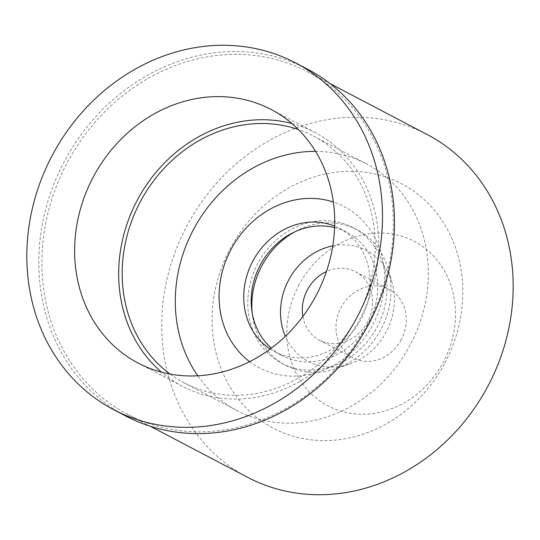 <?xml version="1.0" encoding="UTF-8"?>
<svg xmlns="http://www.w3.org/2000/svg" width="540" height="540" viewBox="0 0 540 540"><rect width="100%" height="100%" fill="white"/><g stroke="black" fill="none" stroke-linecap="round" stroke-linejoin="round"><path stroke-width="0.41" stroke-dasharray="2.7 2.03" d="M291.897 123.552A143.181 126.184 117.7 0 1 315.225 132.617A143.181 126.184 117.7 0 1 359.627 319.572A143.181 126.184 117.7 0 1 182.189 386.195A143.181 126.184 117.7 0 1 161.474 372.155M170.1 374.085A139.306 122.776 -62.3 0 0 183.985 382.772A139.306 122.776 -62.3 0 0 356.63 317.952A139.306 122.776 -62.3 0 0 313.43 136.046A139.306 122.776 -62.3 0 0 298.391 129.553M315.542 151.362A139.306 122.776 117.7 0 1 366.538 163.91A139.306 122.776 117.7 0 1 409.738 345.816A139.306 122.776 117.7 0 1 237.101 410.636A139.306 122.776 117.7 0 1 197.795 375.806M249.608 361.665A91.105 80.291 -62.3 0 0 372.398 325.559A91.105 80.291 -62.3 0 0 333.356 202.034M270.155 349.036A69.653 61.385 -62.3 0 0 274.644 351.675A69.653 61.385 -62.3 0 0 360.963 319.262A69.653 61.385 -62.3 0 0 339.363 228.312A69.653 61.385 -62.3 0 0 334.638 226.118M334.591 227.583A69.653 61.385 117.7 0 1 346.808 232.22A69.653 61.385 117.7 0 1 368.408 323.17A69.653 61.385 117.7 0 1 282.089 355.583A69.653 61.385 117.7 0 1 271.33 348.158M258.012 263.23A76.619 67.527 -62.3 0 0 281.772 363.278A76.619 67.527 -62.3 0 0 376.724 327.625A76.619 67.527 -62.3 0 0 352.964 227.576A76.619 67.527 -62.3 0 0 258.012 263.23M294.739 231.869A76.619 67.527 117.7 0 1 357.021 229.709A76.619 67.527 117.7 0 1 388.159 269.035A76.619 67.527 117.7 0 1 380.788 329.758A76.619 67.527 117.7 0 1 335.88 368.678A76.619 67.527 117.7 0 1 285.836 365.411A76.619 67.527 117.7 0 1 252.207 312.93M332.775 245.855A62.687 55.249 117.7 0 1 392.04 282.623A62.687 55.249 117.7 0 1 386.006 332.309A62.687 55.249 117.7 0 1 349.265 364.149A62.687 55.249 117.7 0 1 285.336 336.278M302.852 316.454A38.698 34.101 -62.3 0 0 319.464 340.227A38.698 34.101 -62.3 0 0 367.423 322.225A38.698 34.101 -62.3 0 0 355.421 271.694A38.698 34.101 -62.3 0 0 326.416 271.539M401.105 339.896A38.698 34.101 117.7 0 1 353.147 357.899A38.698 34.101 117.7 0 1 341.145 307.375A38.698 34.101 117.7 0 1 389.104 289.366A38.698 34.101 117.7 0 1 401.105 339.896M299.18 284.607A92.873 81.851 -62.3 0 0 327.098 405.405A92.873 81.851 -62.3 0 0 443.07 362.657A92.873 81.851 -62.3 0 0 415.152 241.859A92.873 81.851 -62.3 0 0 299.18 284.607M444.373 363.967A138.024 121.642 117.7 0 1 272.012 427.484A138.024 121.642 117.7 0 1 230.519 247.961A138.024 121.642 117.7 0 1 402.881 184.437A138.024 121.642 117.7 0 1 444.373 363.967M427.336 134.629A193.482 170.519 -62.3 0 0 187.556 224.654A193.482 170.519 -62.3 0 0 247.556 477.299M367.504 324.405A193.482 170.519 117.7 0 1 127.73 414.43A193.482 170.519 117.7 0 1 67.73 161.791A193.482 170.519 117.7 0 1 307.503 71.759A193.482 170.519 117.7 0 1 367.504 324.405M307.611 69.194A195.804 172.564 -62.3 0 0 64.955 160.306A195.804 172.564 -62.3 0 0 125.678 415.982M138.145 363.089L182.189 386.195M271.181 109.512L315.225 132.617M183.985 382.772L237.101 410.636M313.43 136.046L366.538 163.91M339.363 228.312L346.808 232.22M274.644 351.675L282.089 355.583M352.964 227.576L357.021 229.709M281.772 363.278L285.836 365.411M349.265 364.149L335.88 368.678M392.04 282.623L388.159 269.035M319.464 340.227L353.147 357.899M355.421 271.694L389.104 289.366M127.73 414.43L150.221 426.236M307.503 71.759L329.994 83.558"/><path stroke-width="0.81" d="M93.744 176.135A143.181 126.184 -62.3 0 0 138.145 363.089A143.181 126.184 -62.3 0 0 315.583 296.467A143.181 126.184 -62.3 0 0 271.181 109.512A143.181 126.184 -62.3 0 0 93.744 176.135M161.474 372.155A143.181 126.184 117.7 0 1 137.788 199.24A143.181 126.184 117.7 0 1 291.897 123.552M298.391 129.553A139.306 122.776 -62.3 0 0 140.785 200.867A139.306 122.776 -62.3 0 0 170.1 374.085M197.795 375.806A139.306 122.776 117.7 0 1 193.9 228.731A139.306 122.776 117.7 0 1 315.542 151.362M333.356 202.034A91.105 80.291 -62.3 0 0 231.242 248.987A91.105 80.291 -62.3 0 0 249.608 361.665M334.638 226.118A69.653 61.385 -62.3 0 0 253.044 260.719A69.653 61.385 -62.3 0 0 270.155 349.036M271.33 348.158A69.653 61.385 117.7 0 1 260.489 264.627A69.653 61.385 117.7 0 1 334.591 227.583M252.207 312.93A76.619 67.527 117.7 0 1 262.069 265.363A76.619 67.527 117.7 0 1 294.739 231.869M285.336 336.278A62.687 55.249 117.7 0 1 288.88 279.619A62.687 55.249 117.7 0 1 332.775 245.855M326.416 271.539A38.698 34.101 -62.3 0 0 307.469 289.703A38.698 34.101 -62.3 0 0 302.852 316.454M150.221 426.236L247.556 477.299A193.482 170.519 -62.3 0 0 487.337 387.268A193.482 170.519 -62.3 0 0 427.336 134.629L329.994 83.558M113.697 409.691L125.678 415.982A195.804 172.564 -62.3 0 0 368.334 324.871A195.804 172.564 -62.3 0 0 307.611 69.194L295.63 62.91A195.804 172.564 117.7 0 1 356.353 318.58A195.804 172.564 117.7 0 1 113.697 409.691A195.804 172.564 117.7 0 1 52.974 154.015A195.804 172.564 117.7 0 1 295.63 62.91"/></g></svg>

